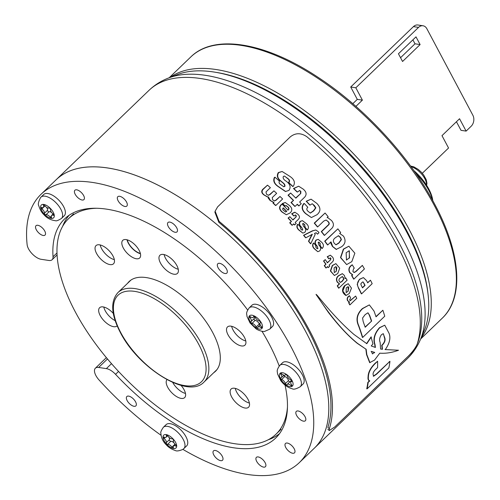 <?xml version="1.0" encoding="UTF-8"?>
<svg xmlns="http://www.w3.org/2000/svg" width="500" height="500" viewBox="0 0 500 500"><rect width="100%" height="100%" fill="white"/><g stroke="black" fill="none" stroke-linecap="round" stroke-linejoin="round"><path stroke-width="0.75" d="M127.287 239.85A11.825 5.531 -133.9 0 0 128.569 243.181A11.825 5.531 -133.9 0 0 140.381 253.444M233.056 329.981A12.613 5.9 46.1 0 1 231.663 326.3A12.613 5.9 46.1 0 0 233.056 329.981A12.613 5.9 46.1 0 0 245.787 340.969A12.613 5.9 46.1 0 1 233.056 329.981M101.594 248.644A12.613 5.9 46.1 0 1 100.206 244.956A12.613 5.9 46.1 0 0 101.594 248.644A12.613 5.9 46.1 0 0 114.331 259.625A12.613 5.9 46.1 0 1 101.594 248.644M105.213 310.738A12.613 5.9 46.1 0 1 103.819 307.05A12.613 5.9 46.1 0 0 105.213 310.738A12.613 5.9 46.1 0 0 115.188 320.669A12.613 5.9 46.1 0 1 105.213 310.738M172.744 382.45A12.613 5.9 46.1 0 1 172.731 382.431A12.613 5.9 46.1 0 0 172.744 382.45A12.613 5.9 46.1 0 0 185.481 393.431A12.613 5.9 46.1 0 1 172.744 382.45M236.669 392.075A12.613 5.9 46.1 0 1 235.275 388.387A12.613 5.9 46.1 0 0 236.669 392.075A12.613 5.9 46.1 0 0 249.4 403.056A12.613 5.9 46.1 0 1 236.669 392.075M165.519 258.269A12.613 5.9 46.1 0 1 164.131 254.581A12.613 5.9 46.1 0 0 165.519 258.269A12.613 5.9 46.1 0 0 178.25 269.25A12.613 5.9 46.1 0 1 165.519 258.269M213.394 71.938A181.3 84.838 -133.9 0 0 177.369 74.594L168.525 78.012A185.037 86.587 46.1 0 1 205.294 75.306A185.037 86.587 46.1 0 1 366.394 184.688A185.037 86.587 46.1 0 1 420.387 339.613L424.137 330.906A181.3 84.838 -133.9 0 0 371.231 179.119A181.3 84.838 -133.9 0 0 213.394 71.938M107.581 167.969A186.225 87.144 -133.9 0 0 56.056 179.825A186.225 87.144 46.1 0 1 247.994 253.544A186.225 87.144 46.1 0 1 314.375 448.137A186.225 87.144 -133.9 0 0 280.556 292.044A186.225 87.144 -133.9 0 0 107.581 167.969M268.163 439.8A151.738 71.006 -133.9 0 0 279.538 433.638M69.225 215.188A151.738 71.006 -133.9 0 0 62.638 226.325M44.744 231.019A6.5 3.044 -133.9 0 0 40.225 226.25A6.5 3.044 -133.9 0 0 36.012 225.7A6.5 3.044 -133.9 0 0 36.306 229.75A6.5 3.044 -133.9 0 0 40.825 234.519A6.5 3.044 -133.9 0 0 45.038 235.069A6.5 3.044 -133.9 0 0 44.744 231.019M135.575 401.844A6.5 3.044 -133.9 0 0 131.056 397.075A6.5 3.044 -133.9 0 0 126.844 396.525A6.5 3.044 -133.9 0 0 127.137 400.575A6.5 3.044 -133.9 0 0 131.65 405.344A6.5 3.044 -133.9 0 0 135.863 405.894A6.5 3.044 -133.9 0 0 135.575 401.844M83.637 195.556A6.5 3.044 -133.9 0 0 79.119 190.787A6.5 3.044 -133.9 0 0 74.906 190.238A6.5 3.044 -133.9 0 0 75.2 194.288A6.5 3.044 -133.9 0 0 79.719 199.056A6.5 3.044 -133.9 0 0 83.931 199.606A6.5 3.044 -133.9 0 0 83.637 195.556M126.538 202.019A6.5 3.044 -133.9 0 0 122.019 197.25A6.5 3.044 -133.9 0 0 117.806 196.694A6.5 3.044 -133.9 0 0 118.1 200.744A6.5 3.044 -133.9 0 0 122.613 205.519A6.5 3.044 -133.9 0 0 126.825 206.069A6.5 3.044 -133.9 0 0 126.538 202.019M176.719 227.825A6.5 3.044 -133.9 0 0 172.2 223.056A6.5 3.044 -133.9 0 0 167.987 222.506A6.5 3.044 -133.9 0 0 168.281 226.556A6.5 3.044 -133.9 0 0 172.8 231.325A6.5 3.044 -133.9 0 0 177.013 231.875A6.5 3.044 -133.9 0 0 176.719 227.825M226.544 269.05A6.5 3.044 -133.9 0 0 222.031 264.281A6.5 3.044 -133.9 0 0 217.819 263.731A6.5 3.044 -133.9 0 0 218.106 267.781A6.5 3.044 -133.9 0 0 222.625 272.55A6.5 3.044 -133.9 0 0 226.838 273.1A6.5 3.044 -133.9 0 0 226.544 269.05M305.05 416.7A6.5 3.044 -133.9 0 0 300.531 411.931A6.5 3.044 -133.9 0 0 296.319 411.381A6.5 3.044 -133.9 0 0 296.613 415.431A6.5 3.044 -133.9 0 0 301.131 420.2A6.5 3.044 -133.9 0 0 305.344 420.75A6.5 3.044 -133.9 0 0 305.05 416.7M294.206 448.794A6.5 3.044 -133.9 0 0 289.694 444.025A6.5 3.044 -133.9 0 0 285.481 443.475A6.5 3.044 -133.9 0 0 285.769 447.525A6.5 3.044 -133.9 0 0 290.287 452.294A6.5 3.044 -133.9 0 0 294.5 452.844A6.5 3.044 -133.9 0 0 294.206 448.794M265.125 462.669A6.5 3.044 -133.9 0 0 260.606 457.894A6.5 3.044 -133.9 0 0 256.394 457.344A6.5 3.044 -133.9 0 0 256.688 461.394A6.5 3.044 -133.9 0 0 261.206 466.163A6.5 3.044 -133.9 0 0 265.419 466.712A6.5 3.044 -133.9 0 0 265.125 462.669M222.225 456.206A6.5 3.044 -133.9 0 0 217.712 451.438A6.5 3.044 -133.9 0 0 213.5 450.887A6.5 3.044 -133.9 0 0 213.787 454.938A6.5 3.044 -133.9 0 0 218.306 459.706A6.5 3.044 -133.9 0 0 222.519 460.256A6.5 3.044 -133.9 0 0 222.225 456.206M417.287 343.775A186.225 87.144 -133.9 0 0 362.144 187.981A186.225 87.144 -133.9 0 0 200.506 78.506A186.225 87.144 -133.9 0 0 148.988 90.363L41 194.325A186.225 87.144 46.1 0 0 27.131 244.713A11.825 5.531 -133.9 0 0 28.544 248.875A11.825 5.531 -133.9 0 0 41.137 259.3L48.856 260.462A11.825 5.531 -133.9 0 0 52.125 259.713A11.825 5.531 -133.9 0 0 53.031 256.762A152.131 71.188 46.1 0 1 64.65 218.881A152.131 71.188 46.1 0 1 247.638 309.994M107.475 358.956L98.65 367.456A11.825 5.531 -133.9 0 0 95.375 368.212A11.825 5.531 -133.9 0 0 95.906 375.575A11.825 5.531 -133.9 0 0 99.062 380A186.225 87.144 46.1 0 0 161.019 435.25M261.994 331.287A152.131 71.188 46.1 0 1 279.219 366.012M285.031 385.094A152.131 71.188 46.1 0 1 275.675 438.069A152.131 71.188 46.1 0 1 115.538 374.325A11.825 5.531 -133.9 0 0 106.363 368.619L111.506 363.663M98.65 367.456L106.363 368.619M41 194.325A186.225 87.144 46.1 0 1 232.938 268.038A186.225 87.144 46.1 0 1 299.319 462.631A186.225 87.144 46.1 0 1 182.887 449.381M96.581 253.475A12.613 5.9 -133.9 0 0 105.337 262.725A12.613 5.9 -133.9 0 0 113.506 263.794A12.613 5.9 -133.9 0 0 112.944 255.938A12.613 5.9 -133.9 0 0 104.181 246.688A12.613 5.9 -133.9 0 0 96.013 245.619A12.613 5.9 -133.9 0 0 96.581 253.475M113.312 313.444A12.613 5.9 -133.9 0 0 99.625 307.712A12.613 5.9 -133.9 0 0 100.194 315.569A12.613 5.9 -133.9 0 0 108.95 324.819A12.613 5.9 -133.9 0 0 117.119 325.881A12.613 5.9 -133.9 0 0 117.156 325.85M166.975 379.625A12.613 5.9 -133.9 0 0 167.725 387.281A12.613 5.9 -133.9 0 0 176.488 396.531A12.613 5.9 -133.9 0 0 184.656 397.6A12.613 5.9 -133.9 0 0 184.088 389.75A12.613 5.9 -133.9 0 0 181.031 385.369M231.65 396.906A12.613 5.9 -133.9 0 0 240.406 406.156A12.613 5.9 -133.9 0 0 248.575 407.225A12.613 5.9 -133.9 0 0 248.012 399.369A12.613 5.9 -133.9 0 0 239.25 390.119A12.613 5.9 -133.9 0 0 231.081 389.056A12.613 5.9 -133.9 0 0 231.65 396.906M228.038 334.812A12.613 5.9 -133.9 0 0 236.794 344.069A12.613 5.9 -133.9 0 0 244.963 345.131A12.613 5.9 -133.9 0 0 244.4 337.281A12.613 5.9 -133.9 0 0 235.637 328.031A12.613 5.9 -133.9 0 0 227.469 326.962A12.613 5.9 -133.9 0 0 228.038 334.812M160.5 263.1A12.613 5.9 -133.9 0 0 169.262 272.35A12.613 5.9 -133.9 0 0 177.431 273.419A12.613 5.9 -133.9 0 0 176.863 265.562A12.613 5.9 -133.9 0 0 168.106 256.312A12.613 5.9 -133.9 0 0 159.938 255.244A12.613 5.9 -133.9 0 0 160.5 263.1M140.45 253.731A12.219 5.719 46.1 0 1 128.312 243.144A12.219 5.719 46.1 0 1 127.006 239.775M123.294 247.975A12.219 5.719 -133.9 0 0 131.775 256.938A12.219 5.719 -133.9 0 0 139.694 257.969A12.219 5.719 -133.9 0 0 139.144 250.362A12.219 5.719 -133.9 0 0 130.656 241.4A12.219 5.719 -133.9 0 0 122.744 240.369A12.219 5.719 -133.9 0 0 123.294 247.975M213.681 372.75A62.269 29.137 -133.9 0 0 215.487 371.281A62.269 29.137 -133.9 0 0 212.694 332.506A62.269 29.137 -133.9 0 0 169.444 286.831A62.269 29.137 -133.9 0 0 129.106 281.562A62.269 29.137 -133.9 0 0 127.575 283.312M96.175 208.281A149.569 69.987 -133.9 0 0 68.556 218.675A149.569 69.987 -133.9 0 0 75.263 311.812A149.569 69.987 -133.9 0 0 179.137 421.512A149.569 69.987 -133.9 0 0 276.031 434.175A149.569 69.987 -133.9 0 0 287.462 406.969M43.425 204.969A1.106 0.519 -133.9 0 0 43.419 205.5A3.794 1.775 46.1 0 1 43.362 207.381A3.794 1.775 46.1 0 1 41.7 207.456A1.106 0.519 -133.9 0 0 41.212 207.481A1.106 0.519 -133.9 0 0 41.2 207.494A1.106 0.519 -133.9 0 0 41.881 208.881A3.794 1.775 46.1 0 1 44.419 213.256A1.106 0.519 -133.9 0 0 44.913 214.319A1.106 0.519 -133.9 0 0 45.944 214.781A3.794 1.775 46.1 0 1 50.194 217.2A1.106 0.519 -133.9 0 0 51.519 217.856A1.106 0.519 -133.9 0 0 51.537 217.306A3.794 1.775 46.1 0 1 51.544 215.481A3.794 1.775 46.1 0 1 51.594 215.431A3.794 1.775 46.1 0 1 53.256 215.356A1.106 0.519 -133.9 0 0 53.744 215.331A1.106 0.519 -133.9 0 0 53.075 213.931A3.794 1.775 46.1 0 1 50.538 209.556A1.106 0.519 -133.9 0 0 50.044 208.487A1.106 0.519 -133.9 0 0 49.013 208.025A3.794 1.775 46.1 0 1 44.763 205.606A1.106 0.519 -133.9 0 0 43.438 204.956A1.106 0.519 -133.9 0 0 43.425 204.969M61.494 218.431L64.256 215.769A14.781 6.919 -133.9 0 0 64.438 215.575A14.781 6.919 -133.9 0 0 58.788 200.119A14.781 6.919 -133.9 0 0 43.75 194.475L40.994 197.131A14.781 6.919 46.1 0 1 56.025 202.781A14.781 6.919 46.1 0 1 61.681 218.231A14.781 6.919 46.1 0 1 61.494 218.431C58.275 220.438 56.256 221.194 55.438 220.7C50.825 220.156 47.006 218.175 43.975 214.737C41.694 212.638 39.95 209.606 38.75 205.644C37.812 204.431 38.413 201.75 40.544 197.606L40.994 197.131A14.781 6.919 46.1 0 0 40.806 197.331M46.469 207.275A3.794 1.775 46.1 0 1 47.556 210.238A1.106 0.519 -133.9 0 0 48.05 211.3A1.106 0.519 -133.9 0 0 49.081 211.762A3.794 1.775 46.1 0 1 51.625 212.512M253.863 316.231A1.106 0.519 -133.9 0 0 253.675 316.306A1.106 0.519 -133.9 0 0 253.588 316.544A3.794 1.775 46.1 0 1 253.294 317.356A3.794 1.775 46.1 0 1 250.456 316.788A1.106 0.519 -133.9 0 0 249.819 316.544A1.106 0.519 -133.9 0 0 249.631 316.619A1.106 0.519 -133.9 0 0 249.969 317.719A3.794 1.775 46.1 0 1 251.137 321.488A3.794 1.775 46.1 0 1 250.931 321.631A1.106 0.519 -133.9 0 0 250.875 321.675A1.106 0.519 -133.9 0 0 251.062 322.581A1.106 0.519 -133.9 0 0 252.069 323.338A3.794 1.775 46.1 0 1 256.163 327.006A1.106 0.519 -133.9 0 0 256.931 327.887A1.106 0.519 -133.9 0 0 257.7 328.013A1.106 0.519 -133.9 0 0 257.781 327.775A3.794 1.775 46.1 0 1 258.081 326.962A3.794 1.775 46.1 0 1 258.712 326.706A3.794 1.775 46.1 0 1 260.912 327.531A1.106 0.519 -133.9 0 0 261.737 327.7A1.106 0.519 -133.9 0 0 261.4 326.6A3.794 1.775 46.1 0 1 260.231 322.831A3.794 1.775 46.1 0 1 260.438 322.688A1.106 0.519 -133.9 0 0 260.5 322.644A1.106 0.519 -133.9 0 0 260.312 321.737A1.106 0.519 -133.9 0 0 259.3 320.981A3.794 1.775 46.1 0 1 255.212 317.312A1.106 0.519 -133.9 0 0 253.863 316.231M254.438 304.219A14.781 6.919 -133.9 0 0 251.956 305.231L249.2 307.887A14.781 6.919 46.1 0 1 251.675 306.875A14.781 6.919 46.1 0 1 266.225 315.769A14.781 6.919 46.1 0 1 269.7 329.181L272.462 326.525A14.781 6.919 -133.9 0 0 268.981 313.113A14.781 6.919 -133.9 0 0 254.438 304.219M253.938 318.794A1.106 0.519 -133.9 0 0 254.294 319.688A1.106 0.519 -133.9 0 0 255.206 320.312A3.794 1.775 46.1 0 1 259.3 323.988A1.106 0.519 -133.9 0 0 260.181 324.938M254.262 316.425A3.794 1.775 46.1 0 1 254.275 318.469L251.137 321.488M285.906 374.506A1.106 0.519 -133.9 0 0 285.556 374.569A1.106 0.519 -133.9 0 0 285.494 374.663A3.794 1.775 46.1 0 1 285.281 374.988A3.794 1.775 46.1 0 1 281.769 373.869A1.106 0.519 -133.9 0 0 281.087 373.481A1.106 0.519 -133.9 0 0 280.744 373.544A1.106 0.519 -133.9 0 0 280.919 374.444A3.794 1.775 46.1 0 1 281.531 377.519A3.794 1.775 46.1 0 1 280.881 377.781A1.106 0.519 -133.9 0 0 280.688 377.856A1.106 0.519 -133.9 0 0 280.8 378.663A1.106 0.519 -133.9 0 0 281.7 379.462A3.794 1.775 46.1 0 1 285.381 383.587A1.106 0.519 -133.9 0 0 286.112 384.594A1.106 0.519 -133.9 0 0 286.981 384.794A1.106 0.519 -133.9 0 0 287.044 384.694A3.794 1.775 46.1 0 1 287.256 384.369A3.794 1.775 46.1 0 1 288.45 384.156A3.794 1.775 46.1 0 1 290.775 385.487A1.106 0.519 -133.9 0 0 291.8 385.812A1.106 0.519 -133.9 0 0 291.619 384.913A3.794 1.775 46.1 0 1 291.006 381.838A3.794 1.775 46.1 0 1 291.663 381.575A1.106 0.519 -133.9 0 0 291.85 381.5A1.106 0.519 -133.9 0 0 291.737 380.694A1.106 0.519 -133.9 0 0 290.844 379.9A3.794 1.775 46.1 0 1 287.156 375.769A1.106 0.519 -133.9 0 0 285.906 374.506M287.256 384.369L290.394 381.35A3.794 1.775 46.1 0 1 291.588 381.138A3.794 1.775 46.1 0 1 291.706 381.163M287.194 361.912A14.781 6.919 -133.9 0 0 282.544 362.75L279.781 365.406A14.781 6.919 46.1 0 1 284.431 364.569A14.781 6.919 46.1 0 1 297.844 374.644A14.781 6.919 46.1 0 1 300.281 386.7L303.044 384.044A14.781 6.919 -133.9 0 0 300.6 371.987A14.781 6.919 -133.9 0 0 287.194 361.912M283.794 375.35A1.106 0.519 -133.9 0 0 284.831 376.444A3.794 1.775 46.1 0 1 288.519 380.569A1.106 0.519 -133.9 0 0 289.881 381.85M173.3 447.95A1.106 0.519 -133.9 0 0 173.331 447.925A1.106 0.519 -133.9 0 0 173.388 447.475A3.794 1.775 46.1 0 1 173.562 445.938A3.794 1.775 46.1 0 1 175.562 446.006A1.106 0.519 -133.9 0 0 176.112 446.056A1.106 0.519 -133.9 0 0 176.15 446.025A1.106 0.519 -133.9 0 0 175.581 444.706A3.794 1.775 46.1 0 1 173.481 440.4A1.106 0.519 -133.9 0 0 173.1 439.369A1.106 0.519 -133.9 0 0 172.05 438.787A3.794 1.775 46.1 0 1 167.769 435.944A1.106 0.519 -133.9 0 0 166.369 435.188A1.106 0.519 -133.9 0 0 166.319 435.637A3.794 1.775 46.1 0 1 166.144 437.175A3.794 1.775 46.1 0 1 166.031 437.269A3.794 1.775 46.1 0 1 164.137 437.106A1.106 0.519 -133.9 0 0 163.556 437.081A1.106 0.519 -133.9 0 0 164.125 438.406A3.794 1.775 46.1 0 1 166.225 442.713A1.106 0.519 -133.9 0 0 166.6 443.744A1.106 0.519 -133.9 0 0 167.656 444.325A3.794 1.775 46.1 0 1 171.931 447.169A1.106 0.519 -133.9 0 0 173.3 447.95M183.869 448.581L186.625 445.925A14.781 6.919 -133.9 0 0 181.775 430.919A14.781 6.919 -133.9 0 0 166.569 424.269A14.781 6.919 -133.9 0 0 166.125 424.625L163.363 427.287A14.781 6.919 46.1 0 1 163.806 426.931A14.781 6.919 46.1 0 1 179.013 433.575A14.781 6.919 46.1 0 1 183.869 448.581L182.806 449.438C179.025 450.981 176.513 451.331 175.256 450.494C171.494 449.231 168.531 447.375 166.369 444.906C163.031 441.712 161.2 437.806 160.869 433.194C160.413 432.362 161.25 430.394 163.363 427.287M168.875 437.262A3.794 1.775 46.1 0 1 169.356 439.694A1.106 0.519 -133.9 0 0 169.737 440.725A1.106 0.519 -133.9 0 0 170.794 441.306A3.794 1.775 46.1 0 1 173.969 442.825M413.888 170.631A33.5 15.675 46.1 0 1 432.775 200.494L432.794 200.669M432.663 200.438A35.469 16.6 -133.9 0 0 416.075 173.75M355.919 106.381L362.4 100.138L355.831 87.781L418.556 27.381L413.444 26.612A7.881 5.95 -81.4 0 1 417.906 25L423.019 25.769A7.881 5.95 98.6 0 0 418.556 27.381M355.831 87.781L350.712 87.006L413.444 26.612M422.319 173.269L448.556 148.012L441.981 135.65L459.55 118.744L466.119 131.1L471.138 126.269A7.881 5.95 98.6 0 0 472.869 115.256L426.863 28.731A7.881 5.95 98.6 0 0 423.019 25.769M456.438 121.737L461.006 130.331L466.119 131.1M400.544 57.719L415 43.806L412.894 39.844M352.812 103.675L357.287 99.369L350.712 87.006M420.112 44.575L416.006 36.85L398.444 53.762L402.55 61.487L420.112 44.575L415 43.806M357.287 99.369L362.4 100.138M219.075 221.312A188.194 88.062 -133.9 0 1 309.444 330.312A188.194 88.062 -133.9 0 1 329.344 428.7L327.881 427.419A186.225 87.144 -133.9 0 0 308.163 330.119A186.225 87.144 -133.9 0 0 218.837 222.338L214.894 212.219L215.131 211.194L219.075 221.312L218.837 222.338M329.344 428.7L329.288 430.525L334.712 427.006L407.475 356.95C412.25 352.287 415.481 348.019 417.169 344.15A188.194 88.062 -133.9 0 0 397.262 245.756A188.194 88.062 -133.9 0 0 306.9 136.762C301.038 132.744 295.544 132.75 290.413 136.781L217.644 206.838L215.131 211.194M373.281 376.194L376.281 374.113L389.95 361.312A188.588 88.25 46.1 0 1 388.844 367.912L367.069 388.875A188.588 88.25 -133.9 0 0 368.169 382.381L369.806 380.856L369.181 380.806M368.169 382.381L367.844 382.331A188.194 88.062 -133.9 0 1 366.731 388.819L367.069 388.875M367.844 382.331L368.656 381.931M368.338 381.881L369.487 380.806C368.263 380.531 367.794 379.181 368.088 376.756C368.169 372.337 370.525 367.837 375.15 363.256L377.587 361.244A188.588 88.25 46.1 0 1 377.569 367.625L376.025 369.113C374.087 370.806 373.094 372.506 373.038 374.212L373.6 376.244L376.606 374.162L389.95 361.312M376.281 374.113L376.606 374.162M369.806 380.856C368.581 380.581 368.113 379.231 368.4 376.806C368.475 372.375 370.825 367.875 375.45 363.3L377.587 361.244M374.425 352.337L371.388 351.419L372.475 353.919L374.425 352.337L371.106 351.381M381.087 349.106L382.188 349.25A188.194 88.062 -133.9 0 0 381.737 345.319L382.2 344.862C384.631 342.281 385.356 339.812 384.369 337.45L383.462 333.994M384.994 349.538L398.525 350.238C392.137 352.631 385.881 353.612 379.75 353.175L374.562 360.081L369.675 362.663L366.55 354.606L365.856 349.113L357.25 343.325C348.069 335.85 338.4 325.481 328.244 312.206L316.019 294.381M375.131 347.413L374.769 344.613C372.887 339.031 374.469 333.381 379.5 327.675L384.75 325.2L389.031 333.269C390.881 337.938 389.631 343.375 385.281 349.581L398.525 350.238M366.538 343.65L371.056 336.919L372.962 343.944L371.225 345.938L375.412 347.456L375.044 344.656C373.162 339.069 374.738 333.425 379.769 327.713L384.75 325.2M382.188 349.25L382.481 349.294A188.588 88.25 -133.9 0 0 382.025 345.363L382.481 344.906C384.913 342.325 385.637 339.856 384.644 337.494L383.237 333.663L381.425 334.731C379.569 337.469 379.137 340.037 380.15 342.425L380.594 349.025L382.481 349.294M374.175 352.906L374.706 352.381M365.856 349.113L357.519 343.363C344.506 332.894 330.931 316.906 316.812 295.406L316.275 294.419M369.963 362.706L366.831 354.65L366.131 349.156M316.55 295.369L316.812 295.406C315.719 293.294 319.244 297.906 320.075 298.819L324.438 304.056C334.894 316.431 344.756 326.587 354.031 334.513L366.812 343.688L371.325 336.962M374 311.038A188.588 88.25 46.1 0 1 376.031 316.819L382.869 310.238A188.588 88.25 46.1 0 1 384.75 316.2L362.675 337.456A188.588 88.25 -133.9 0 0 358.756 325.706C355.919 319.456 357.219 313.75 362.669 308.594L369.338 304.9L374 311.038M375.956 316.594L382.869 310.238M369.338 304.9L362.406 308.556C356.962 313.712 355.656 319.413 358.494 325.669A188.194 88.062 -133.9 0 1 362.406 337.413L362.675 337.456M365.119 327.031L371.637 321.05A188.588 88.25 -133.9 0 0 369.6 315.281L367.912 312.806L365.138 314.65L362.575 318.031L363.156 321.469L365.194 327.256L371.637 321.05M371.369 321.012A188.194 88.062 -133.9 0 0 369.344 315.244L369.6 315.281M369.344 315.244L368.219 313.087M363.944 283.2L363.688 283.163A188.194 88.062 46.1 0 1 364.8 285.356L365.056 285.394A188.588 88.25 46.1 0 0 363.944 283.2L362.938 281.85L361.8 282.631L360.788 283.962L361.388 285.65A188.588 88.25 46.1 0 1 362.506 287.85L365.056 285.394M362.406 287.656L364.8 285.356M361.575 293.875L361.325 293.837A188.194 88.062 -133.9 0 0 358.488 288.163L357.188 284.344L359.45 279.288L363.406 277.581L366.587 280.65A188.588 88.25 46.1 0 1 367.7 282.844L370.462 280.188A188.588 88.25 46.1 0 1 372.181 283.669L361.575 293.875A188.588 88.25 -133.9 0 0 358.744 288.2C356.794 285 357.119 282.044 359.706 279.325L363.406 277.581M367.606 282.656L370.462 280.188M353.869 272.512L355.65 271.55L362.369 265.375A188.588 88.25 46.1 0 1 364.412 268.956L353.869 279.106A188.588 88.25 -133.9 0 0 351.863 275.575L352.706 274.831L352.1 274.769M351.863 275.575L351.606 275.538A188.194 88.062 -133.9 0 1 353.612 279.062L353.869 279.106M351.606 275.538L352.45 274.794L349.688 272.581C348.319 269.906 348.731 267.619 350.925 265.719L352.219 264.756A188.588 88.25 46.1 0 1 354.275 268.163L353.525 268.888L352.875 271.438L354.125 272.55L355.906 271.594L362.369 265.375M352.706 274.831L349.944 272.619C348.575 269.944 348.988 267.663 351.181 265.763L352.219 264.756M346.662 264.594L340.506 257.587L343.375 249.1L348.856 246.2L354.856 253.194L351.819 261.631L346.662 264.594L340.763 257.625L343.638 249.137L348.856 246.2M346.337 260.025L349.288 257.95L349.381 250.906M349.55 257.987L349.162 250.75L346.125 252.769L346.469 260.056L349.288 257.95M324.969 241.256L324.7 241.219A188.194 88.062 -133.9 0 1 327.5 244.913L327.762 244.956A188.588 88.25 -133.9 0 0 324.969 241.256L337.863 228.85A188.588 88.25 46.1 0 1 340.669 232.562L339.975 233.331M324.7 241.219L337.863 228.85M335.375 237.706L335.119 237.963C333.088 239.425 332.837 241.225 334.35 243.369L336.019 244.831L338.894 243.119L341.419 239.65L340.513 237.438L338.481 235.725L335.375 237.706M339.637 233.419L343.481 236.112C346.087 240.419 345.431 243.975 341.494 246.788L336.206 249.406L332.431 246.456L330.731 243.088M336.469 249.444L332.7 246.494L330.994 241.844L327.762 244.956M335.887 244.8L338.8 242.919L341.15 239.613L340.244 237.4L338.219 235.688M314.525 223.162L314.25 223.119A188.194 88.062 -133.9 0 1 317.406 226.875L317.688 226.912A188.588 88.25 -133.9 0 0 314.525 223.162L325.069 213.019A188.588 88.25 46.1 0 1 328.144 216.669L327.1 217.675L327.744 217.638L331.463 220.469C333.837 223.156 334.031 225.706 332.05 228.131L324.519 235.381A188.588 88.25 -133.9 0 0 321.562 231.656L328.15 225.319C329.513 224.319 329.588 223.131 328.387 221.75L326.062 220.019L323.731 221.094L317.688 226.912M314.25 223.119L325.069 213.019M321.562 231.656L321.287 231.619A188.194 88.062 -133.9 0 1 324.25 235.338L324.519 235.381M321.287 231.619L327.875 225.275C329.237 224.275 329.319 223.088 328.113 221.713L326.388 220.169M306.481 201.294L306.181 201.25A188.194 88.062 -133.9 0 1 309.762 205.069L310.05 205.113A188.588 88.25 -133.9 0 0 306.481 201.294L311.062 199.169L316.794 203.375C320.894 207.587 320.938 211.381 316.931 214.756L311.375 217.55L306.012 213.756C302.081 210.356 301.413 207 304.006 203.675L304.244 203.45A188.588 88.25 46.1 0 1 307.812 207.262L307.575 207.494C306.388 208.794 306.631 210.144 308.325 211.531L310.381 213.094L313.725 210.85L315.863 207.862L314.481 205.6L312.2 203.75L310.05 205.113M311.375 217.55L305.725 213.713C301.788 210.312 301.119 206.956 303.706 203.631L304.244 203.45M310.238 213.062L313.438 210.806L315.575 207.819L312.775 204.15M306.181 201.25L311.062 199.169M297.081 191.744A188.588 88.25 -133.9 0 0 293.837 188.575L298.644 186.206L303.144 189.075C306.5 191.844 306.981 194.569 304.581 197.25L299.637 202.013A188.588 88.25 46.1 0 1 301.25 203.681L298.938 205.912A188.588 88.25 -133.9 0 0 297.325 204.237L295.062 206.419A188.588 88.25 -133.9 0 0 291.288 202.575L293.55 200.394A188.588 88.25 -133.9 0 0 288.337 195.25L290.65 193.025A188.588 88.25 46.1 0 1 295.863 198.162L300.788 193.425L300.831 191.3L299.637 190.55L297.4 192.062L296.769 191.694A188.194 88.062 -133.9 0 0 293.519 188.531L293.837 188.575M293.519 188.531L298.644 186.206M297.188 204.369A188.194 88.062 -133.9 0 1 298.637 205.869L298.938 205.912M291.288 202.575L290.981 202.525A188.194 88.062 -133.9 0 1 294.762 206.375L295.062 206.419M290.981 202.525L293.55 200.394M293.244 200.35A188.194 88.062 -133.9 0 0 288.019 195.206L288.337 195.25M288.019 195.206L290.65 193.025M296.769 191.694L297.4 192.062M295.688 197.994L300.788 193.425M300.481 193.381L300.525 191.256L299.331 190.5M288.8 182.6L288.475 182.55A188.194 88.062 -133.9 0 1 292.669 186.488L292.987 186.531A188.588 88.25 -133.9 0 0 288.8 182.6L289.019 182.369C290.038 180.925 289.55 179.581 287.55 178.337A188.588 88.25 -133.9 0 0 287.381 178.181L284.475 176.106M288.475 182.55L288.694 182.319C289.713 180.875 289.219 179.531 287.219 178.287A188.194 88.062 -133.9 0 0 287.05 178.131L285.194 176.562M284.15 176.056L283.281 176.594C282.831 178.131 283.606 179.537 285.594 180.812C290.081 183.825 291.206 187.025 288.956 190.413L285.425 191.506L278.425 186.737C274.188 183.962 272.85 180.844 274.406 177.381L274.988 177.206L279.538 181.206L279.3 181.438C278.744 182.65 279.281 183.744 280.912 184.731L283.769 186.769L284.919 186.319C285.169 184.944 284.4 183.663 282.6 182.475L281.837 181.744C277.719 178.9 276.675 175.85 278.706 172.594L282.137 171.5L289.7 176.269C294.337 179.319 295.512 182.669 293.225 186.306L292.987 186.531M285.744 191.556L278.756 186.788C274.525 184.013 273.194 180.894 274.75 177.431L274.988 177.206M283.606 186.737L284.594 186.269C284.844 184.894 284.069 183.612 282.269 182.425L282.6 182.475M282.269 182.425L281.506 181.694C277.375 178.85 276.325 175.8 278.356 172.544L282.137 171.5M274.319 200.931L275.887 200.106L280.019 196.481A188.588 88.25 46.1 0 1 282.625 198.962L275.825 205.506A188.588 88.25 -133.9 0 0 273.294 203.094L273.956 202.45L273.481 202.456M273.294 203.094L272.975 203.044A188.194 88.062 -133.9 0 1 275.512 205.463L275.825 205.506M273.931 202.463L270.4 200.525L268.425 196.919L267.356 196.887L264.012 194.981C261.588 193.219 261.119 191.388 262.613 189.475L267.506 185.15A188.588 88.25 46.1 0 1 270.394 187.675L265.994 191.912L266.45 194.169L268.369 195.319L270.113 194.513L273.925 190.837A188.588 88.25 46.1 0 1 276.663 193.344L272.262 197.575L272.65 199.825L274.488 200.963L276.206 200.156L280.019 196.481M268.2 195.287L269.781 194.462L273.925 190.837M272.975 203.044L273.575 202.463M273.612 202.413L270.075 200.475L268.081 197.825M267.688 196.938L264.356 195.031C261.925 193.269 261.462 191.438 262.962 189.525L267.506 185.15M283.163 207.981A188.194 88.062 -133.9 0 1 286.469 211.312L286.769 211.356A188.588 88.25 -133.9 0 0 283.294 207.85L283.294 207.85C282.35 208.787 282.556 209.756 283.913 210.744L285.6 212.019L286.769 211.356M287.913 206.887A188.588 88.25 -133.9 0 0 287.875 206.844L286.175 205.544L285.181 206.038A188.588 88.25 -133.9 0 0 282.681 203.569L285.212 202.488L289.387 205.469C292.356 208.144 292.562 210.65 290.006 212.981L286.331 214.756L282.438 212.162C279.237 209.369 279.069 206.744 281.925 204.294L282.069 204.156A188.588 88.25 46.1 0 1 288.044 210.131C289.306 209.15 289.262 208.075 287.913 206.887L287.613 206.844A188.194 88.062 -133.9 0 0 287.569 206.8L285.869 205.5M282.681 203.569L282.369 203.519A188.194 88.062 -133.9 0 1 284.875 205.987L285.181 206.038M286.331 214.756L282.131 212.119C278.925 209.319 278.756 206.7 281.613 204.25L282.069 204.156M287.738 210.081C289 209.106 288.956 208.025 287.613 206.844M282.369 203.519L285.212 202.488M293.875 215.812A188.588 88.25 -133.9 0 0 291.975 213.806L294.994 212.275L297.694 214.1C299.738 215.925 299.975 217.669 298.4 219.338L295.188 222.431A188.588 88.25 46.1 0 1 296.163 223.506L294.694 224.919A188.588 88.25 -133.9 0 0 293.712 223.844L292.231 225.275A188.588 88.25 -133.9 0 0 289.994 222.844L291.475 221.419A188.588 88.25 -133.9 0 0 288.375 218.119L289.856 216.688A188.588 88.25 46.1 0 1 292.956 219.988L296.156 216.906L296.219 215.519L295.481 215.025L294.05 216L293.575 215.769A188.194 88.062 -133.9 0 0 291.675 213.762L291.975 213.806M291.675 213.762L294.694 212.231M293.581 223.975A188.194 88.062 -133.9 0 1 294.406 224.875L294.694 224.919M289.994 222.844L289.7 222.8A188.194 88.062 -133.9 0 1 291.944 225.231L292.231 225.275M289.7 222.8L291.475 221.419M291.181 221.375A188.194 88.062 -133.9 0 0 288.075 218.075L288.375 218.119M288.075 218.075L289.856 216.688M293.575 215.769L294.05 216M292.8 219.812L296.156 216.906M295.863 216.863L295.925 215.475L295.188 214.981M304.881 224.838A188.588 88.25 -133.9 0 0 304.794 224.737L303.337 223.475L302.619 223.794L303.562 226.425C305.906 228.456 306.294 230.438 304.744 232.375L302.844 233.119L299.275 230.219C297.1 228.35 296.619 226.425 297.844 224.45L297.987 224.312A188.588 88.25 46.1 0 1 298.156 224.5L300.138 226.731L300.631 228.925L302.087 230.181L302.775 229.875L301.406 227.031C299.325 225.113 299.006 223.231 300.456 221.375L302.438 220.656L306.231 223.538C308.65 225.613 309.062 227.688 307.462 229.756L307.319 229.894A188.588 88.25 -133.9 0 0 305.256 227.5L304.594 224.794A188.194 88.062 -133.9 0 0 304.513 224.7L303.056 223.431M302.844 233.119L298.994 230.175C296.812 228.306 296.337 226.381 297.556 224.406L297.987 224.312M305.256 227.5L304.975 227.456A188.194 88.062 -133.9 0 1 307.038 229.856L307.319 229.894M304.975 227.456L304.594 224.794M302.775 229.875L301.775 227.481M301.494 227.438L301.125 226.988C299.037 225.069 298.719 223.188 300.169 221.337L302.438 220.656M314.494 233.444A188.588 88.25 46.1 0 1 315.212 234.331L310.75 243.75A188.588 88.25 -133.9 0 0 308.762 241.287L312.319 234.306L305.869 237.775A188.588 88.25 -133.9 0 0 303.819 235.331L312.65 230.888L315.769 229.981L318.188 231.625L318.981 232.731L317.512 234.144L316.144 232.738L314.494 233.444M308.762 241.287L308.488 241.244A188.194 88.062 -133.9 0 1 310.475 243.713L310.75 243.75M308.488 241.244L312.044 234.262M303.819 235.331L303.544 235.287A188.194 88.062 -133.9 0 1 305.594 237.731L305.869 237.775M303.544 235.287L312.375 230.844L315.769 229.981M320.225 243.475A188.588 88.25 -133.9 0 0 320.156 243.381L318.869 242.138L318.169 242.463L318.894 245.056C320.969 247.119 321.213 249.081 319.625 250.944L317.794 251.7L314.625 248.856C312.688 246.95 312.369 245.05 313.656 243.156L313.794 243.019A188.588 88.25 46.1 0 1 313.938 243.2L315.656 245.394L315.981 247.562L317.262 248.787L317.931 248.487L316.831 245.681C314.988 243.713 314.812 241.85 316.3 240.087L318.206 239.356L321.581 242.175C323.725 244.262 323.975 246.312 322.337 248.325L322.2 248.463A188.588 88.25 -133.9 0 0 320.412 246.106L319.956 243.431A188.194 88.062 -133.9 0 0 319.887 243.337L318.6 242.1M317.794 251.7L314.356 248.819C312.419 246.912 312.094 245.012 313.381 243.113L313.794 243.019M320.412 246.106L320.144 246.062A188.194 88.062 -133.9 0 1 321.931 248.425L322.2 248.463M320.144 246.062L319.956 243.431M317.931 248.487L317.144 246.119M316.875 246.081L316.556 245.637C314.719 243.675 314.538 241.806 316.031 240.05L318.206 239.356M339.581 283.875L337.5 282.188C336.144 279.619 336.569 277.469 338.775 275.738L342.331 273.656L344.45 275.494L345.15 278.562L345.769 277.894A188.588 88.25 46.1 0 1 347.113 280.2L338.837 288.169A188.588 88.25 -133.9 0 0 337.494 285.875L339.581 283.875L339.025 283.837M344.894 278.519L345.769 277.894M337.494 285.875L337.238 285.837A188.194 88.062 -133.9 0 1 338.581 288.131L338.837 288.169M337.238 285.837L339.325 283.837L337.244 282.15C335.887 279.581 336.312 277.431 338.519 275.7L342.331 273.656M340.3 282.387L341.925 281.331L343.587 279.113L343.069 277.444L342.094 276.544M339.319 281.337L340.431 282.419L342.181 281.369L343.844 279.15L343.325 277.481L342.35 276.581L340.188 278.044C338.931 278.906 338.638 280.006 339.319 281.337M334.419 275.487L330.387 270.969L332.275 265.5L335.881 263.644L339.706 268.144L337.75 273.581L334.419 275.487L330.644 271.006L332.531 265.538L335.881 263.644M336.294 271.256L336.056 266.537L334.087 267.85L334.294 272.6L336.294 271.256L336.856 267.5M346.037 295.45L345.706 295.394C341.894 292.631 341.556 289.356 344.694 285.581L348.212 283.706L351.475 288.125L349.281 293.525L346.037 295.45L342.806 291.025L344.95 285.619L348.212 283.706M348.081 291.238L348.175 286.569L346.25 287.887L346.119 292.587L348.081 291.238L348.819 287.469M350.087 300.669L355.644 296.062A188.588 88.25 46.1 0 1 356.756 298.325L349.956 304.869A188.588 88.25 -133.9 0 0 348.862 302.65L349.6 302.113L348.875 302.075M348.862 302.65L348.606 302.606A188.194 88.062 -133.9 0 1 349.7 304.831L349.956 304.869M348.606 302.606L349.019 302.512M348.762 302.475L349.344 302.069L347.544 300.712C346.819 299.006 347.156 297.544 348.562 296.325L349.481 295.725A188.588 88.25 46.1 0 1 350.588 297.875L349.613 300L350.337 300.706L355.644 296.062M349.6 302.113L347.8 300.75C347.075 299.05 347.413 297.587 348.819 296.363L349.481 295.725M328.862 258.675A188.588 88.25 -133.9 0 0 327.506 256.756L330.331 255.194L332.406 256.925C333.919 258.819 333.881 260.519 332.287 262.038L329.075 265.131A188.588 88.25 46.1 0 1 329.775 266.163L328.3 267.581A188.588 88.25 -133.9 0 0 327.6 266.544L326.119 267.975A188.588 88.25 -133.9 0 0 324.519 265.637L326 264.212A188.588 88.25 -133.9 0 0 323.781 261.05L325.256 259.631A188.588 88.25 46.1 0 1 327.469 262.794L330.681 259.7L330.931 258.344L330.363 257.875L328.988 258.863L328.6 258.637A188.194 88.062 -133.9 0 0 327.244 256.712L327.506 256.756M327.244 256.712L330.331 255.194M327.463 266.681A188.194 88.062 -133.9 0 1 328.044 267.538L328.3 267.581M324.519 265.637L324.256 265.6A188.194 88.062 -133.9 0 1 325.856 267.931L326.119 267.975M324.256 265.6L326 264.212M325.737 264.175A188.194 88.062 -133.9 0 0 323.519 261.006L323.781 261.05M323.519 261.006L325.256 259.631M328.6 258.637L328.988 258.863M327.212 262.756L330.681 259.7M330.419 259.662L330.669 258.306L330.1 257.838M204.056 382.013C188.137 399.438 138.325 368.125 120.269 332.35C111.044 314.6 110.269 301.344 117.95 292.575A62.075 29.05 46.1 0 1 158.162 297.831A62.075 29.05 46.1 0 1 201.275 343.356A62.075 29.05 46.1 0 1 204.056 382.013L217.019 369.538M120.756 332.631A60.106 28.125 -133.9 0 0 184.806 385.625A60.106 28.125 -133.9 0 0 198.744 344.375A60.106 28.125 -133.9 0 0 134.694 291.375A60.106 28.125 -133.9 0 0 120.756 332.631M190.831 56.913C214.206 33.675 265.05 42.306 317.15 76.719C363.85 106.944 409.7 156.644 434.65 204.106C460.788 252.744 464.35 297.425 442.319 318.119A181.3 84.838 -133.9 0 0 434.194 205.225A181.3 84.838 -133.9 0 0 308.281 72.25A181.3 84.838 -133.9 0 0 190.831 56.913L169.175 77.763M421.087 337.975A181.3 84.838 -133.9 0 0 409.1 229.381A181.3 84.838 -133.9 0 0 170.188 77.369M427.869 292.688A179.325 83.912 -133.9 0 0 406.569 230.4A179.325 83.912 -133.9 0 0 215.7 72.312M299.319 462.631L407.306 358.669A186.225 87.144 -133.9 0 0 416.106 346.413M53.031 256.762L56.988 252.956M118.531 371.444L115.538 374.325M41.219 205.131A8.869 4.15 -133.9 0 0 44.731 214.531A8.869 4.15 -133.9 0 0 53.738 217.675A8.869 4.15 -133.9 0 0 50.225 208.281A8.869 4.15 -133.9 0 0 41.219 205.131M43.987 204.956L43.419 205.5M44.988 205.894L41.881 208.881M53.781 214.85L53.256 215.356M51.3 216.137L50.194 217.2M49.081 211.762L45.944 214.781M47.556 210.238L44.419 213.256M251.025 315.163A8.869 4.15 -133.9 0 0 250.681 322.544A8.869 4.15 -133.9 0 0 260.35 329.156A8.869 4.15 -133.9 0 0 260.688 321.775A8.869 4.15 -133.9 0 0 251.025 315.163M253.912 316.231L253.588 316.544M250.744 316.975L249.969 317.719M261.606 326.863L260.912 327.531M259.3 323.988L256.163 327.006M255.206 320.312L252.069 323.338M282.906 372.788A8.869 4.15 -133.9 0 0 280.312 378.413A8.869 4.15 -133.9 0 0 289.631 386.569A8.869 4.15 -133.9 0 0 292.225 380.944A8.869 4.15 -133.9 0 0 282.906 372.788M281.631 373.756L280.919 374.444M291.519 384.769L290.775 385.487M288.519 380.569L285.381 383.587M284.831 376.444L281.7 379.462M175.738 448.156A8.869 4.15 -133.9 0 0 173.331 439.212A8.869 4.15 -133.9 0 0 163.969 434.956A8.869 4.15 -133.9 0 0 166.369 443.9A8.869 4.15 -133.9 0 0 175.738 448.156M169.356 439.694L166.225 442.713M170.794 441.306L167.656 444.325M165.138 437.425L164.125 438.406M166.819 435.15L166.319 435.637M176.15 445.444L175.562 446.006M175.025 444.188L171.931 447.169M426.456 185.044A13.794 6.456 -133.9 0 0 421.844 174.325A13.794 6.456 -133.9 0 0 411.056 166.7M389.156 361.719L389.475 361.769M368.088 376.756L368.4 376.806M293.75 188.3L294.062 188.35M287.219 178.287L287.55 178.337M287.05 178.131L287.381 178.181M288.694 182.319L289.019 182.369M274.406 177.381L274.75 177.431M284.594 186.269L284.919 186.319M281.506 181.694L281.837 181.744M278.356 172.544L278.706 172.594M275.887 200.106L276.206 200.156M270.075 200.475L270.4 200.525M264.012 194.981L264.356 195.031M262.613 189.475L262.962 189.525M269.781 194.462L270.113 194.513M282.512 203.381L282.825 203.431M281.613 204.25L281.925 204.294M130.912 280.1L117.95 292.575M442.319 318.119L420.662 338.969M148.988 90.363C154.637 84.963 161.15 80.85 168.525 78.012M407.306 358.669C412.906 353.225 417.269 346.875 420.387 339.613M106.369 357.631L95.375 368.212M57.075 254.944L52.125 259.713M68.556 218.675L73.575 213.844M276.031 434.175L281.05 429.344M53.119 213.962L51.594 215.431M44.956 205.85L43.362 207.381M249.2 307.887C245.219 313.531 247.056 314.05 246.95 316.35L250.037 322.938L255.85 328.619C256.644 329.625 262.219 331.894 264.569 331.425L269.7 329.181M260.575 322.506L260.231 322.831M260.244 324.875L258.081 326.962M254.325 316.363L253.294 317.356M279.781 365.406C275.8 371.05 277.644 371.575 277.531 373.875L280.625 380.456C283.812 384.775 287.656 387.531 292.169 388.731C293.55 389.694 296.256 389.019 300.281 386.7M291.887 380.994L291.006 381.838M283.969 375.175L281.531 377.519M285.8 374.487L285.281 374.988M167.625 435.75L166.144 437.175M175.2 444.363L173.562 445.938M426.637 185.331L426.95 183.306L426.262 179.756L423.738 175.087L421.337 172.188L418.256 169.425L413.85 166.85L410.569 166.031M329.288 430.525L327.825 429.244M273.163 202.406L273.481 202.45"/></g></svg>
